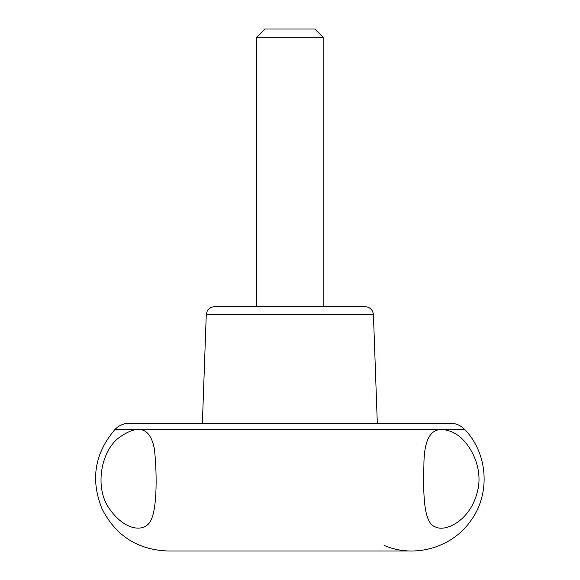 <?xml version="1.0" encoding="UTF-8"?>
<svg xmlns="http://www.w3.org/2000/svg" width="580" height="580" viewBox="0 0 580 580"><rect width="100%" height="100%" fill="white"/><g stroke="black" fill="none" stroke-linecap="round" stroke-linejoin="round"><path stroke-width="0.87" d="M373.433 314.693C372.802 309.793 370.025 307.11 365.11 306.661L214.585 306.661C208.655 307.284 207.154 311.126 207.198 311.134L206.262 314.693L373.433 314.693L377.312 423.277M323.169 306.661L256.527 306.661L256.527 37.33L323.169 37.33L323.169 306.661M384.25 545.447C414.577 558.736 452.987 547.476 471.351 519.926C490.702 493.065 487.751 453.147 464.667 429.417C460.788 425.415 456.061 423.371 450.493 423.277L129.202 423.277C123.634 423.371 118.907 425.415 115.028 429.417C94.634 453.27 90.299 479.747 102.037 508.856C115.703 535.695 137.583 549.738 167.678 551L412.017 551M120.009 436.965C138.91 423.842 150.365 427.844 154.374 448.978C156.883 470.525 157.499 508.138 150.778 520.586C144.442 533.462 123.924 530.113 109.337 508.638C93.793 486.997 101.493 449.362 120.009 436.965M448.971 430.925C465.559 434.826 485.25 464.834 477.137 492.666C469.996 520.731 445.128 532.672 434.978 526.712C423.436 522.892 423.161 492.957 423.908 465.044C424.009 436.602 432.368 425.234 448.971 430.925M323.169 37.33L314.839 29L264.857 29L256.527 37.33M464.667 429.417L115.028 429.417M206.262 314.693L202.384 423.277"/></g></svg>
